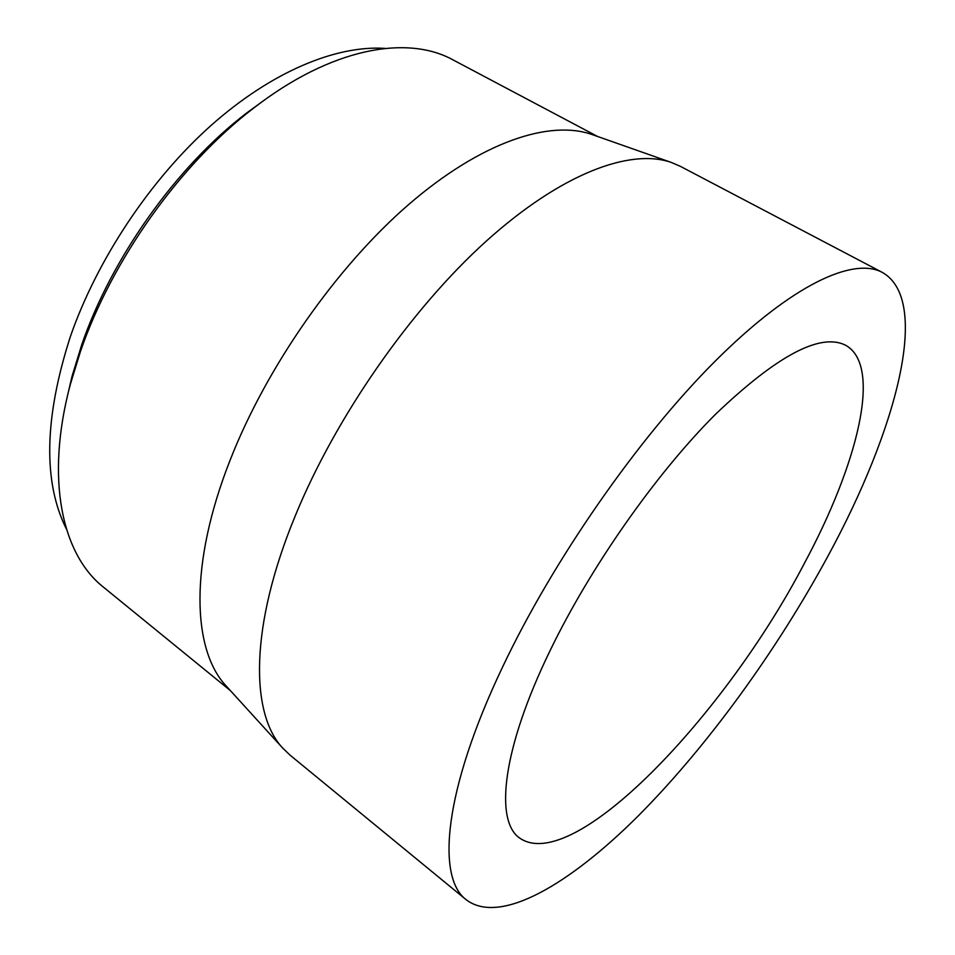 <?xml version="1.0" encoding="UTF-8"?>
<svg xmlns="http://www.w3.org/2000/svg" width="955" height="955" viewBox="0 0 955 955"><rect width="100%" height="100%" fill="white"/><g stroke="black" fill="none" stroke-linecap="round" stroke-linejoin="round"><path stroke-width="1.43" d="M66.647 399.429L72.031 376.306L81.641 345.03C111.592 257.647 176.675 166.457 246.581 113.036L265.776 99.081M66.456 529.13C42.939 482.156 44.217 418.039 70.288 336.817C97.004 259.653 150.162 179.815 210.924 125.559C271.829 71.434 336.339 45.088 385.175 48.395M230.298 690.525L103.415 587.122C62.111 554.616 44.957 479.207 70.372 384.244L80.435 351.524C111.783 260.058 180.161 164.248 253.242 108.416C330.812 48.037 406.961 34.476 452.98 59.867L597.615 136.493M226.98 686.872L226.096 685.905C192.253 649.878 188.971 564.536 230.048 460.334C266.541 366.863 336.53 266.934 408.752 204.454C481.129 141.973 549.316 119.697 591.73 134.416L592.96 134.846M466.327 899.837L290.022 755.119L282.787 748.171C250.103 713.576 249.685 625.991 295.334 515.652C335.885 416.738 410.925 309.122 486.155 241.221C561.54 173.297 630.276 148.192 671.162 162.386L680.366 166.337L882.313 272.402C931.758 300.336 895.969 430.645 828.582 554.939C777.239 649.961 708.037 745.616 638.573 815.57C569.658 884.402 500.11 925.407 466.327 899.837C436.137 877.597 443.777 790.394 502.593 666.996C553.231 559.964 638.167 438.118 714.889 361.444C791.802 284.614 853.221 256.728 882.313 272.402M804.432 563.235C725.991 714.077 573.31 876.022 519.436 837.905C494.571 820.405 502.33 748.78 550.056 650.677C590.321 567.318 655.834 473.943 715.259 414.53C777.179 355.332 820.739 332.292 845.939 345.424C882.575 366.338 857.435 464.655 804.432 563.235M246.581 113.036L253.242 108.416M591.73 134.416L671.162 162.386M226.096 685.905L282.787 748.171M72.031 376.306L70.372 384.244"/></g></svg>
